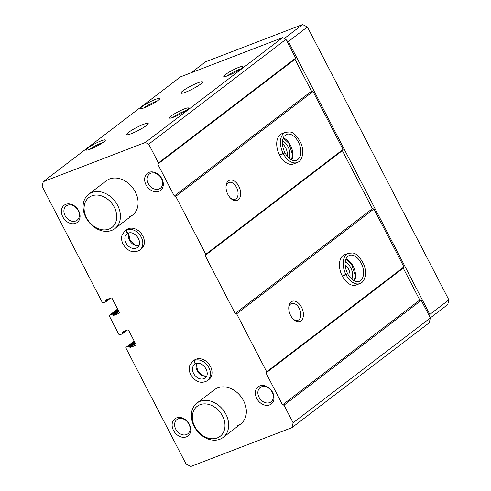 <?xml version="1.0" encoding="UTF-8"?>
<svg xmlns="http://www.w3.org/2000/svg" width="491" height="491" viewBox="0 0 491 491"><rect width="100%" height="100%" fill="white"/><g stroke="black" fill="none" stroke-linecap="round" stroke-linejoin="round"><path stroke-width="0.74" d="M129.716 347.088A0.54 0.417 52.6 0 0 130.361 347.413L135.51 345.431A1.08 0.835 52.6 0 0 135.811 344.179L128.802 330.652A1.08 0.835 52.6 0 0 127.513 330.007L122.363 331.99A0.54 0.417 52.6 0 0 122.21 332.616L122.517 333.205A0.54 0.417 52.6 0 1 122.369 333.831L119.988 334.745A1.08 0.835 52.6 0 1 118.705 334.101L109.481 316.302A1.08 0.835 52.6 0 1 109.781 315.05L112.157 314.136A0.54 0.417 52.6 0 1 112.801 314.461L113.108 315.05A0.54 0.417 52.6 0 0 113.752 315.375L118.902 313.393A1.08 0.835 52.6 0 0 119.203 312.141L112.194 298.614A1.08 0.835 52.6 0 0 110.911 297.969L105.755 299.952A0.54 0.417 52.6 0 0 105.608 300.578L105.915 301.167A0.54 0.417 52.6 0 1 105.761 301.799L103.386 302.708A1.08 0.835 52.6 0 1 102.097 302.063L42.128 186.377L43.257 181.676L180.51 76.848L282.589 37.641L285.958 39.335L295.692 58.104L294.993 59.276L311.527 91.185L313.012 91.522L343.049 149.473L342.35 150.645L372.423 208.657L373.903 208.988L403.94 266.944L403.24 268.117L419.78 300.019L421.26 300.357L430.374 317.941L429.214 322.802L291.961 427.63L190.87 466.45L186.052 464.032L126.089 348.34A1.08 0.835 52.6 0 1 126.39 347.088L128.765 346.173A0.54 0.417 52.6 0 1 129.409 346.499L129.716 347.088L135.166 342.927M131.269 133.681A12.146 1.706 152.6 0 1 126.598 134.602A12.146 1.706 152.6 0 1 136.602 127.494A12.146 1.706 152.6 0 1 148.172 123.419A12.146 1.706 152.6 0 1 142.771 127.948A12.146 1.706 152.6 0 1 131.269 133.681M185.629 92.167A12.146 1.706 152.6 0 1 180.958 93.087A12.146 1.706 152.6 0 1 190.956 85.98A12.146 1.706 152.6 0 1 202.531 81.905A12.146 1.706 152.6 0 1 197.13 86.434A12.146 1.706 152.6 0 1 185.629 92.167M90.326 149.147A10.796 1.516 152.6 0 1 86.373 150.105A10.796 1.516 152.6 0 1 95.064 143.648A10.796 1.516 152.6 0 1 105.35 140.266A10.796 1.516 152.6 0 1 99.943 144.415A10.796 1.516 152.6 0 1 90.326 149.147M173.575 117.177A10.796 1.516 152.6 0 1 169.616 118.135A10.796 1.516 152.6 0 1 178.313 111.678A10.796 1.516 152.6 0 1 188.599 108.296A10.796 1.516 152.6 0 1 183.192 112.445A10.796 1.516 152.6 0 1 173.575 117.177M144.685 107.633A10.796 1.516 152.6 0 1 140.727 108.591A10.796 1.516 152.6 0 1 149.424 102.134A10.796 1.516 152.6 0 1 159.71 98.752A10.796 1.516 152.6 0 1 154.303 102.901A10.796 1.516 152.6 0 1 144.685 107.633M227.934 75.663A10.796 1.516 152.6 0 1 223.976 76.621A10.796 1.516 152.6 0 1 232.673 70.164A10.796 1.516 152.6 0 1 242.959 66.782A10.796 1.516 152.6 0 1 237.552 70.925A10.796 1.516 152.6 0 1 227.934 75.663M43.257 181.676L145.336 142.47L282.589 37.641M145.336 142.47L148.705 144.164L158.44 162.932L157.74 164.104L174.28 196.013L175.76 196.351L205.797 254.301L205.097 255.473L235.171 313.485L236.65 313.817L266.687 371.773L265.987 372.945L282.528 404.848L284.007 405.185L293.127 422.769L430.374 317.941M284.007 405.185L421.26 300.357M300.995 320.856A10.796 6.671 69 0 0 299.418 304.119A10.796 6.671 69 0 0 288.794 306.998A10.796 6.671 69 0 0 293.587 319.481A10.796 6.671 69 0 0 300.995 320.856M342.331 276.169L346.045 274.739A16.197 10.004 69 0 0 359.958 283.54C362.683 282.669 364.488 279.938 365.372 275.334C365.783 271.904 365.292 268.338 363.886 264.631C360.056 257.075 356.27 253.196 352.513 252.994L348.346 253.295L344.627 254.725A16.197 10.004 69 0 0 341.098 273.432A16.197 10.004 69 0 0 356.245 284.964A16.197 10.004 69 0 0 357.816 284.086M266.687 371.773L403.94 266.944M236.65 313.817L373.903 208.988M238.264 199.825A10.796 6.671 69 0 0 236.68 183.088A10.796 6.671 69 0 0 226.056 185.966A10.796 6.671 69 0 0 230.85 198.45A10.796 6.671 69 0 0 238.264 199.825M279.594 155.138L283.313 153.708A16.197 10.004 69 0 0 297.221 162.509C299.946 161.637 301.75 158.906 302.634 154.303C303.045 150.878 302.554 147.306 301.149 143.599C297.325 136.044 293.532 132.165 289.782 131.962L285.609 132.263L281.889 133.693A16.197 10.004 69 0 0 278.36 152.4A16.197 10.004 69 0 0 293.508 163.939A16.197 10.004 69 0 0 295.079 163.055M205.797 254.301L343.049 149.473M175.76 196.351L313.012 91.522M158.44 162.932L295.692 58.104M148.705 144.164L285.958 39.335M195.891 359.24L194.326 360.431A12.146 9.403 -127.4 0 0 192.601 361.413L194.16 360.216A12.146 9.403 52.6 0 1 209.006 364.169A12.146 9.403 52.6 0 1 208.908 379.531L207.349 380.721A12.146 9.403 -127.4 0 0 208.258 366.538A12.146 9.403 -127.4 0 0 194.546 360.345C193.908 362.254 194.411 363.297 196.056 363.463M128.237 228.714L126.672 229.911A12.146 9.403 -127.4 0 0 124.941 230.887L126.506 229.696A12.146 9.403 52.6 0 1 141.353 233.642A12.146 9.403 52.6 0 1 141.255 249.005L139.69 250.201A12.146 9.403 -127.4 0 0 140.604 236.011A12.146 9.403 -127.4 0 0 126.893 229.825C126.255 231.734 126.758 232.771 128.403 232.943M173.513 430.435A10.796 8.359 52.6 0 1 181.142 417.645A10.796 8.359 52.6 0 1 189.667 434.087A10.796 8.359 52.6 0 1 173.513 430.435M256.756 398.465A10.796 8.359 52.6 0 1 264.391 385.674A10.796 8.359 52.6 0 1 272.91 402.117A10.796 8.359 52.6 0 1 256.756 398.465M62.799 216.85A10.796 8.359 52.6 0 1 70.434 204.066A10.796 8.359 52.6 0 1 78.953 220.502A10.796 8.359 52.6 0 1 62.799 216.85M146.048 184.88A10.796 8.359 52.6 0 1 153.677 172.089A10.796 8.359 52.6 0 1 162.202 188.532A10.796 8.359 52.6 0 1 146.048 184.88M88.656 194.276A21.598 16.712 52.6 0 1 115.047 201.298A21.598 16.712 52.6 0 1 114.876 228.603A21.598 16.712 52.6 0 1 111.604 230.426A21.598 16.712 52.6 0 1 87.103 219.612A21.598 16.712 52.6 0 1 88.656 194.276L106.32 180.786A21.598 16.712 52.6 0 1 132.711 187.801A21.598 16.712 52.6 0 1 132.539 215.113A21.598 16.712 52.6 0 1 129.268 216.936M196.903 403.111A21.598 16.712 52.6 0 1 223.295 410.132A21.598 16.712 52.6 0 1 223.123 437.444A21.598 16.712 52.6 0 1 219.858 439.261A21.598 16.712 52.6 0 1 195.35 428.447A21.598 16.712 52.6 0 1 196.903 403.111L214.573 389.621A21.598 16.712 52.6 0 1 240.964 396.642A21.598 16.712 52.6 0 1 240.793 423.948A21.598 16.712 52.6 0 1 237.521 425.771M293.127 422.769L291.961 427.63M157.74 164.104L294.993 59.276M174.28 196.013L311.527 91.185M205.097 255.473L342.35 150.645M235.171 313.485L372.423 208.657M265.987 372.945L403.24 268.117M282.528 404.848L419.78 300.019M351.814 279.213A10.796 6.671 69 0 0 345.185 261.961M349.819 277.12A8.973 5.542 69 0 0 345.112 264.852M289.076 158.188A10.796 6.671 69 0 0 282.454 140.929M287.082 156.089A8.973 5.542 69 0 0 282.374 143.826M293.109 319.009A8.973 5.542 69 0 0 297.951 320.255A8.973 5.542 69 0 0 298.823 319.764A8.973 5.542 69 0 0 299.602 309.146A8.973 5.542 69 0 0 291.519 303.499A8.973 5.542 69 0 0 288.751 307.667M230.371 197.983A8.973 5.542 69 0 0 235.22 199.223A8.973 5.542 69 0 0 236.091 198.732A8.973 5.542 69 0 0 236.865 188.114A8.973 5.542 69 0 0 228.781 182.468A8.973 5.542 69 0 0 226.013 186.635M227.284 75.902A8.973 1.258 152.6 0 1 240.461 69.071M144.035 107.873A8.973 1.258 152.6 0 1 157.218 101.042M172.93 117.417A8.973 1.258 152.6 0 1 186.107 110.585M89.681 149.387A8.973 1.258 152.6 0 1 102.858 142.556M148.307 183.665A8.973 6.942 52.6 0 1 149.448 174.004A8.973 6.942 52.6 0 1 160.416 176.92A8.973 6.942 52.6 0 1 160.342 188.262A8.973 6.942 52.6 0 1 148.307 183.665M65.064 215.635A8.973 6.942 52.6 0 1 66.199 205.975A8.973 6.942 52.6 0 1 77.167 208.89A8.973 6.942 52.6 0 1 77.093 220.238A8.973 6.942 52.6 0 1 65.064 215.635M259.021 397.244A8.973 6.942 52.6 0 1 260.162 387.583A8.973 6.942 52.6 0 1 271.124 390.498A8.973 6.942 52.6 0 1 271.05 401.847A8.973 6.942 52.6 0 1 259.021 397.244M175.772 429.22A8.973 6.942 52.6 0 1 176.913 419.56A8.973 6.942 52.6 0 1 187.875 422.475A8.973 6.942 52.6 0 1 187.808 433.817A8.973 6.942 52.6 0 1 175.772 429.22M217.268 437.929A18.897 14.626 52.6 0 1 192.337 417.626A18.897 14.626 52.6 0 1 216.365 408.395A18.897 14.626 52.6 0 1 217.268 437.929M191.214 72.736L205.465 61.848L302.585 24.55L307.403 26.968L448.872 299.878L447.743 304.58L430.343 317.873M284.314 38.507L302.585 24.55M286.627 40.618L288.383 41.496L307.403 26.968M288.383 41.496L429.846 314.412L448.872 299.878M429.846 314.412L429.435 316.124M109.014 229.088A18.897 14.626 52.6 0 1 84.084 208.785A18.897 14.626 52.6 0 1 108.112 199.561A18.897 14.626 52.6 0 1 109.014 229.088M342.233 275.979L347.143 273.739M347.168 273.788C347.873 273.69 347.499 274.009 346.045 274.739M279.496 154.947L284.406 152.707M284.43 152.756C285.136 152.658 284.762 152.977 283.313 153.708M128.452 228.628L126.893 229.825M128.36 232.961C126.66 232.814 126.095 231.795 126.672 229.911M196.112 359.154L194.546 360.345M196.019 363.481C194.313 363.334 193.755 362.321 194.326 360.431M126.39 347.088L134.221 341.104M128.765 346.173L134.552 341.754M129.409 346.499L134.859 342.337M130.361 347.413L135.467 343.51M122.21 332.616L123.714 331.468M122.517 333.205L125.892 330.633M122.517 333.72L127.243 330.112M109.781 315.05L117.613 309.066M112.157 314.136L117.95 309.717M112.801 314.461L118.251 310.3M113.108 315.05L118.558 310.889M113.752 315.375L118.859 311.472M105.608 300.578L107.106 299.43M105.915 301.167L109.284 298.596M105.909 301.683L110.635 298.074M348.346 253.295A16.197 10.004 69 0 0 345.946 274.549M354.533 281.024A13.901 8.586 69 0 0 345.995 258.8M347.616 273.714C350.065 278.127 352.882 280.742 356.061 281.552L359.136 281.398A13.901 8.586 69 0 0 362.168 265.336A13.901 8.586 69 0 0 349.169 255.437L346.787 257.364C344.295 261.623 344.559 267.049 347.573 273.64M285.609 132.263A16.197 10.004 69 0 0 283.215 153.523M291.795 159.992A13.901 8.586 69 0 0 283.264 137.768M284.878 152.683C287.327 157.095 290.144 159.71 293.323 160.52L296.398 160.367A13.901 8.586 69 0 0 299.43 144.311A13.901 8.586 69 0 0 286.431 134.411L284.056 136.332C281.558 140.598 281.822 146.023 284.841 152.609M129.096 232.795A8.642 6.684 -127.4 0 0 130.538 241.903A8.642 6.684 -127.4 0 0 138.941 245.69M128.047 233.09A8.642 6.684 -127.4 0 0 127.071 233.679A8.642 6.684 -127.4 0 0 127.003 244.604A8.642 6.684 -127.4 0 0 137.56 247.409C143.188 243.321 136.081 230.574 128.231 233.041M196.756 363.322A8.642 6.684 -127.4 0 0 198.192 372.423A8.642 6.684 -127.4 0 0 206.601 376.21M195.706 363.61A8.642 6.684 -127.4 0 0 194.731 364.199A8.642 6.684 -127.4 0 0 194.663 375.124A8.642 6.684 -127.4 0 0 205.22 377.935C210.842 373.847 203.734 361.094 195.884 363.561M126.224 347.18L134.209 341.079M122.449 333.788L127.286 330.099M109.616 315.142L117.601 309.042M105.841 301.75L110.678 298.062M223.123 437.444L240.793 423.948M114.876 228.603L132.539 215.113M356.245 284.964L359.958 283.54M354.355 280.938L355.183 275.359L351.544 264.299L345.922 258.984M293.508 163.939L297.221 162.509M291.617 159.906L292.446 154.327L288.806 143.268L283.184 137.953M129.182 232.783L128.783 233.992L129.955 240.302L135.332 245.144L138.984 245.61M124.941 230.887L122.112 234.888C121.154 237.963 121.51 241.13 123.186 244.395C127.899 251.527 133.399 253.46 139.69 250.201M127.071 233.679L128.194 233.053M196.842 363.303L196.437 364.518L197.615 370.828L202.986 375.664L206.637 376.131M192.601 361.413L189.772 365.408C188.808 368.483 189.164 371.65 190.846 374.921C195.559 382.053 201.058 383.987 207.349 380.721M194.731 364.199L195.848 363.573"/></g></svg>
